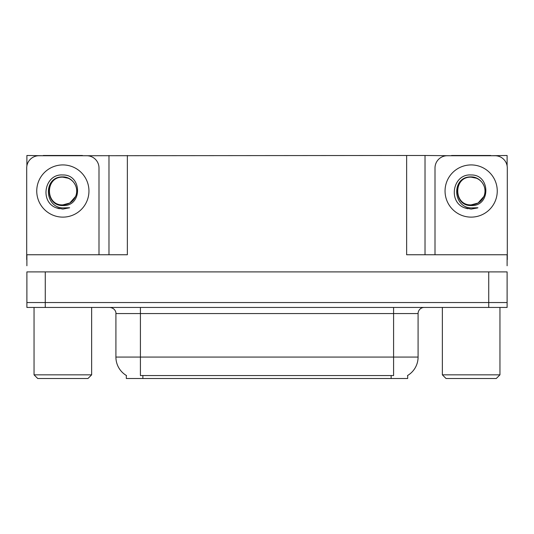 <?xml version="1.0" encoding="UTF-8"?>
<svg xmlns="http://www.w3.org/2000/svg" width="534" height="534" viewBox="0 0 534 534"><rect width="100%" height="100%" fill="white"/><g stroke="black" fill="none" stroke-linecap="round" stroke-linejoin="round"><path stroke-width="0.8" d="M407.676 375.455L407.676 378.513L126.324 378.513L126.324 375.455M45.263 307.437L507.113 307.437L507.113 302.538L26.887 302.538L26.887 271.899L45.263 271.899L45.263 302.538L26.887 302.538L26.887 307.437L45.263 307.437L45.263 302.538L507.113 302.538L507.113 271.899L45.263 271.899M82.456 155.734L406.634 155.487L406.634 254.745L507.113 254.745L507.113 265.772M26.887 265.772L26.887 254.745L127.366 254.745L127.366 155.487M43.241 155.734L26.887 155.487L26.887 165.874M490.759 155.734L507.113 155.487L507.113 165.874M108.983 155.487L108.983 254.745M406.634 155.487L425.017 155.487L425.017 254.745L425.017 155.487L451.544 155.734M490.759 155.487L451.544 155.487M43.241 155.487L82.456 155.487M126.505 375.569A21.447 21.447 0 0 1 115.911 357.066L140.415 357.066L140.415 375.569L393.585 375.569L393.585 357.066L418.089 357.066L418.089 313.565A6.128 6.128 0 0 1 424.216 307.437M115.911 357.066L115.911 313.565C116.218 312.57 115.17 308.005 109.784 307.437M407.495 375.569A21.447 21.447 0 0 0 418.089 357.066M507.113 307.437L507.113 302.538M62.852 174.978C82.283 174.418 82.603 206.625 62.852 205.543C44.756 206.151 44.642 176.34 62.852 177.168L68.085 178.202A13.844 13.844 0 0 1 75.594 196.432C79.706 187.734 72.404 176.694 62.852 176.901C43.141 176.213 44.015 207.499 62.852 207.92L69.64 207.759L62.852 209.081L56.097 207.773C39.336 201.565 44.669 173.537 62.852 174.978M62.852 177.181L67.144 177.862L62.852 177.181C44.983 176.313 44.983 205.737 62.852 204.876L69.774 203.02L75.594 196.432A13.844 13.844 0 0 0 68.085 178.202M62.852 204.876C68.766 204.642 73.011 201.832 75.594 196.432M26.887 259.651A12.255 12.255 0 0 0 26.7 259.644L26.7 167.99A12.255 12.255 0 0 1 38.955 155.734L86.742 155.734A12.255 12.255 0 0 1 98.997 167.99L98.997 254.745M56.163 207.799L59.341 208.741L56.163 207.799M62.852 209.081L69.64 207.759L62.852 209.081M471.148 174.978C490.586 174.418 490.906 206.625 471.148 205.543C453.052 206.151 452.945 176.34 471.148 177.168L476.381 178.202A13.844 13.844 0 0 1 483.897 196.432C488.003 187.734 480.707 176.694 471.148 176.901C451.444 176.213 452.318 207.499 471.148 207.92L477.943 207.759L471.148 209.081L464.4 207.773C447.639 201.565 452.972 173.537 471.148 174.978M471.148 177.181L475.447 177.862L471.148 177.181C453.286 176.313 453.286 205.737 471.148 204.876L478.077 203.02L483.897 196.432A13.844 13.844 0 0 0 476.381 178.202M471.148 204.876C477.062 204.642 481.314 201.832 483.897 196.432M435.003 254.745L435.003 167.99A12.255 12.255 0 0 1 447.258 155.734L495.045 155.734A12.255 12.255 0 0 1 507.3 167.99L507.3 259.644A12.255 12.255 0 0 0 507.113 259.651M464.467 207.799L467.644 208.741M471.148 209.081L477.403 207.966M37.727 378.513L34.049 374.835L91.648 374.835L87.97 378.513L37.727 378.513M446.03 378.513L442.352 374.835L499.951 374.835L496.273 378.513L446.03 378.513M488.737 271.899L488.737 307.437M391.135 378.513L391.135 375.455M142.865 378.513L142.865 375.455M393.585 307.437L393.585 313.565L115.911 313.565M418.089 313.565L393.585 313.565L393.585 357.066L140.415 357.066L140.415 307.437M62.852 164.926A26.099 26.099 0 0 1 88.951 191.025A26.099 26.099 0 0 1 62.852 217.124A26.099 26.099 0 0 1 36.746 191.025A26.099 26.099 0 0 1 62.852 164.926M471.148 164.926A26.099 26.099 0 0 1 497.254 191.025A26.099 26.099 0 0 1 471.148 217.124A26.099 26.099 0 0 1 445.049 191.025A26.099 26.099 0 0 1 471.148 164.926M91.648 307.437L91.648 374.835M34.049 307.437L34.049 374.835M499.951 307.437L499.951 374.835M442.352 307.437L442.352 374.835"/></g></svg>
